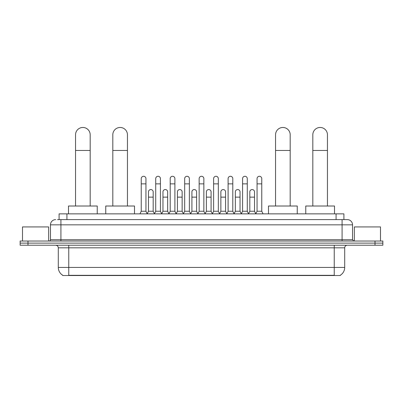 <?xml version="1.0" encoding="UTF-8"?>
<svg xmlns="http://www.w3.org/2000/svg" width="403" height="403" viewBox="0 0 403 403"><rect width="100%" height="100%" fill="white"/><g stroke="black" fill="none" stroke-linecap="round" stroke-linejoin="round"><path stroke-width="0.6" d="M59.09 219.61L59.09 213.862L343.91 213.862L343.91 219.61M340.258 275.274L340.258 275.531L62.742 275.531L62.742 275.274M62.823 275.32A9.148 9.148 0 0 1 58.299 267.431L68.752 267.431L68.752 275.32L334.248 275.32L334.248 267.431L344.701 267.431L344.701 247.83A2.614 2.614 0 0 1 347.31 245.215M58.299 267.431L58.299 247.83C58.148 246.243 57.276 245.372 55.69 245.215M340.177 275.32A9.148 9.148 0 0 0 344.701 267.431M27.988 241.034L382.85 241.034L382.85 243.125L20.15 243.125L20.15 245.215L27.988 245.215L27.988 243.125L20.15 243.125L20.15 241.034L27.988 241.034L27.988 243.125L382.85 243.125L382.85 245.215L27.988 245.215M57.639 219.61L347.31 219.61A5.224 5.224 0 0 1 352.539 224.834L352.539 239.73L353.844 241.034M57.518 219.61L60.913 219.61L60.913 224.834L50.461 224.834L50.461 239.73A1.305 1.305 0 0 1 49.156 241.034M55.69 219.61A5.224 5.224 0 0 0 50.461 224.834M352.539 224.834L342.087 224.834L342.087 219.61L347.31 219.61M48.632 241.034L48.632 226.924L22.503 226.924L22.503 241.034M380.497 241.034L380.497 226.924L354.368 226.924L354.368 241.034M75.547 206.019L75.547 134.788A7.314 7.314 0 0 1 82.867 127.469A7.314 7.314 0 0 1 90.181 134.788A7.314 7.314 0 0 0 82.867 127.469M90.181 206.019L90.181 134.788M97.239 213.862L97.239 206.019L68.495 206.019L68.495 213.862M112.81 206.019L112.81 134.788A7.314 7.314 0 0 1 120.129 127.469A7.314 7.314 0 0 1 127.444 134.788A7.314 7.314 0 0 0 120.129 127.469M127.444 206.019L127.444 134.788M134.501 213.862L134.501 206.019L105.757 206.019L105.757 213.862M275.556 206.019L275.556 134.788A7.314 7.314 0 0 1 282.871 127.469A7.314 7.314 0 0 1 290.19 134.788A7.314 7.314 0 0 0 282.871 127.469M290.19 206.019L290.19 134.788M297.243 213.862L297.243 206.019L268.499 206.019L268.499 213.862M312.819 206.019L312.819 134.788A7.314 7.314 0 0 1 320.133 127.469A7.314 7.314 0 0 1 327.453 134.788A7.314 7.314 0 0 0 320.133 127.469M327.453 206.019L327.453 134.788M334.505 213.862L334.505 206.019L305.761 206.019L305.761 213.862M139.937 213.862L141.241 211.248L145.946 211.248L147.251 213.862M145.946 211.248L145.946 178.635A2.353 2.353 0 0 0 143.594 176.282A2.353 2.353 0 0 1 143.74 176.287M141.241 211.248L141.241 183.864L145.946 183.864M141.241 183.864L141.241 178.635A2.353 2.353 0 0 1 143.594 176.282M154.409 213.862L155.719 211.248L160.424 211.248L161.729 213.862M160.424 211.248L160.424 178.635A2.353 2.353 0 0 0 158.072 176.282A2.353 2.353 0 0 1 158.218 176.287M155.719 211.248L155.719 183.864L160.424 183.864M155.719 183.864L155.719 178.635A2.353 2.353 0 0 1 158.072 176.282M168.887 213.862L170.197 211.248L174.897 211.248L176.207 213.862M174.897 211.248L174.897 178.635A2.353 2.353 0 0 0 172.544 176.282A2.353 2.353 0 0 1 172.696 176.287M170.197 211.248L170.197 183.864L174.897 183.864M170.197 183.864L170.197 178.635A2.353 2.353 0 0 1 172.544 176.282M183.365 213.862L184.67 211.248L189.375 211.248L190.679 213.862M189.375 211.248L189.375 178.635A2.353 2.353 0 0 0 187.022 176.282A2.353 2.353 0 0 1 187.173 176.287M184.67 211.248L184.67 183.864L189.375 183.864M184.67 183.864L184.67 178.635A2.353 2.353 0 0 1 187.022 176.282M197.843 213.862L199.147 211.248L203.853 211.248L205.157 213.862M203.853 211.248L203.853 178.635A2.353 2.353 0 0 0 201.5 176.282A2.353 2.353 0 0 1 201.646 176.287M199.147 211.248L199.147 183.864L203.853 183.864M199.147 183.864L199.147 178.635A2.353 2.353 0 0 1 201.5 176.282M212.321 213.862L213.625 211.248L218.33 211.248L219.635 213.862M218.33 211.248L218.33 178.635A2.353 2.353 0 0 0 215.978 176.282A2.353 2.353 0 0 1 216.124 176.287M213.625 211.248L213.625 183.864L218.33 183.864M213.625 183.864L213.625 178.635A2.353 2.353 0 0 1 215.978 176.282M226.793 213.862L228.103 211.248L232.803 211.248L234.113 213.862M232.803 211.248L232.803 178.635A2.353 2.353 0 0 0 230.456 176.282A2.353 2.353 0 0 1 230.602 176.287M228.103 211.248L228.103 183.864L232.803 183.864M228.103 183.864L228.103 178.635A2.353 2.353 0 0 1 230.456 176.282M241.271 213.862L242.576 211.248L247.281 211.248L248.591 213.862M247.281 211.248L247.281 178.635A2.353 2.353 0 0 0 244.928 176.282A2.353 2.353 0 0 1 245.079 176.287M242.576 211.248L242.576 183.864L247.281 183.864M242.576 183.864L242.576 178.635A2.353 2.353 0 0 1 244.928 176.282M255.749 213.862L257.054 211.248L261.759 211.248L263.063 213.862M261.759 211.248L261.759 178.635A2.353 2.353 0 0 0 259.406 176.282A2.353 2.353 0 0 1 259.552 176.287M257.054 211.248L257.054 183.864L261.759 183.864M257.054 183.864L257.054 178.635A2.353 2.353 0 0 1 259.406 176.282M147.211 213.781L148.48 211.248L153.185 211.248L154.45 213.781M153.185 211.248L153.185 191.909A2.353 2.353 0 0 0 150.979 189.561A2.353 2.353 0 0 1 153.185 191.909M148.48 211.248L148.48 197.138L153.185 197.138M148.48 197.138L148.48 191.909A2.353 2.353 0 0 1 150.979 189.561M161.689 213.781L162.958 211.248L167.658 211.248L168.928 213.781M167.658 211.248L167.658 191.909A2.353 2.353 0 0 0 165.457 189.561A2.353 2.353 0 0 1 167.658 191.909M162.958 211.248L162.958 197.138L167.658 197.138M162.958 197.138L162.958 191.909A2.353 2.353 0 0 1 165.457 189.561M176.166 213.781L177.431 211.248L182.136 211.248L183.405 213.781M182.136 211.248L182.136 191.909A2.353 2.353 0 0 0 179.934 189.561A2.353 2.353 0 0 1 182.136 191.909M177.431 211.248L177.431 197.138L182.136 197.138M177.431 197.138L177.431 191.909A2.353 2.353 0 0 1 179.934 189.561M190.644 213.781L191.909 211.248L196.614 211.248L197.883 213.781M196.614 211.248L196.614 191.909A2.353 2.353 0 0 0 194.407 189.561A2.353 2.353 0 0 1 196.614 191.909M191.909 211.248L191.909 197.138L196.614 197.138M191.909 197.138L191.909 191.909A2.353 2.353 0 0 1 194.407 189.561M205.117 213.781L206.386 211.248L211.091 211.248L212.356 213.781M211.091 211.248L211.091 191.909A2.353 2.353 0 0 0 208.885 189.561A2.353 2.353 0 0 1 211.091 191.909M206.386 211.248L206.386 197.138L211.091 197.138M206.386 197.138L206.386 191.909A2.353 2.353 0 0 1 208.885 189.561M219.595 213.781L220.864 211.248L225.569 211.248L226.834 213.781M225.569 211.248L225.569 191.909A2.353 2.353 0 0 0 223.363 189.561A2.353 2.353 0 0 1 225.569 191.909M220.864 211.248L220.864 197.138L225.569 197.138M220.864 197.138L220.864 191.909A2.353 2.353 0 0 1 223.363 189.561M234.072 213.781L235.342 211.248L240.042 211.248L241.311 213.781M240.042 211.248L240.042 191.909A2.353 2.353 0 0 0 237.841 189.561A2.353 2.353 0 0 1 240.042 191.909M235.342 211.248L235.342 197.138L240.042 197.138M235.342 197.138L235.342 191.909A2.353 2.353 0 0 1 237.841 189.561M248.55 213.781L249.815 211.248L254.52 211.248L255.789 213.781M254.52 211.248L254.52 191.909A2.353 2.353 0 0 0 252.318 189.561A2.353 2.353 0 0 1 254.52 191.909M249.815 211.248L249.815 197.138L254.52 197.138M249.815 197.138L249.815 191.909A2.353 2.353 0 0 1 252.318 189.561M333.2 275.531L333.2 275.274M69.8 275.531L69.8 275.274M66.928 219.61L66.928 213.862M336.072 219.61L336.072 213.862M334.248 245.215L334.248 247.83L58.299 247.83M344.701 247.83L334.248 247.83L334.248 267.431L68.752 267.431L68.752 245.215M375.012 245.215L375.012 241.034M60.913 241.034L60.913 239.73L352.539 239.73M50.461 239.73L60.913 239.73L60.913 224.834L342.087 224.834L342.087 241.034M75.547 150.465L90.181 150.465M112.81 150.465L127.444 150.465M275.556 150.465L290.19 150.465M312.819 150.465L327.453 150.465"/></g></svg>
